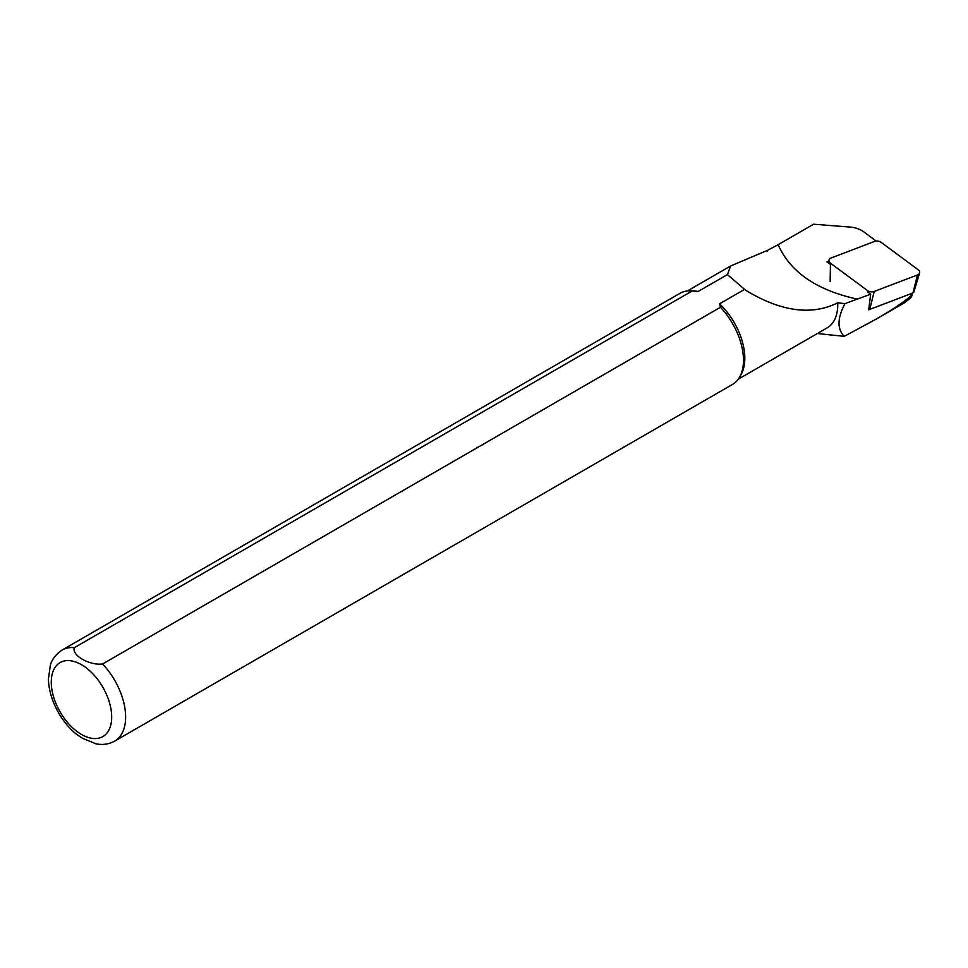 <?xml version="1.0" encoding="UTF-8"?>
<svg xmlns="http://www.w3.org/2000/svg" width="968" height="968" viewBox="0 0 968 968"><rect width="100%" height="100%" fill="white"/><g stroke="black" fill="none" stroke-linecap="round" stroke-linejoin="round"><path stroke-width="1.45" d="M817.355 333.536L844.265 336.344C837.066 329.108 837.296 318.194 844.967 303.601L870.692 294.199L868.671 309.833L911.505 293.486A3.364 2.202 7.5 0 0 912.897 292.203M844.265 336.344L876.585 318.883C891.915 310.014 903.35 302.379 910.9 295.966L911.735 296.051L912.691 292.844M911.505 293.486L910.9 295.966C912.134 295.76 911.856 296.583 910.077 298.422L904.318 302.863L876.585 318.883M876.234 241.068L863.771 231.86A19.469 12.693 7.5 0 0 850.098 227.056L813.592 224.213L778.151 244.674C790.203 272.081 816.69 290.255 857.612 299.197M830.435 264.433L826.999 261.88L828.959 261.13M870.692 294.199L867.473 291.816M95.408 743.69C102.354 745.215 108.803 744.344 114.732 741.089L732.607 384.356A52.575 30.359 -120 0 0 739.806 376.806A52.575 30.359 -120 0 0 720.446 307.279L102.572 664C89.419 665.621 71.584 655.384 74.318 647.689L692.193 290.969A52.575 30.359 -120 0 0 690.172 290.836A52.575 30.359 -120 0 0 680.032 293.304L62.158 650.024C52.708 656.28 50.868 663.649 50.348 665.125L48.4 679.294C49.174 702.054 63.67 725.044 77.851 735.196L82.873 738.475L95.905 743.787M739.806 376.806L741.246 374.18A50.929 29.403 -120 0 0 719.514 303.855L720.446 307.279M77.125 734.639L77.851 735.196M692.193 290.969L698.11 291.501A50.929 29.403 -120 0 0 693.161 290.896L690.172 290.836M738.306 379.166L827.216 327.837A50.929 29.403 -120 0 0 837.731 302.839C811.511 315.834 780.789 311.611 745.566 290.182L744.44 289.468L719.514 303.855M745.554 290.182L727.428 274.585L730.646 265.97L767.551 250.337A51.582 29.79 -120 0 0 767.321 251.051M698.11 291.501L727.428 274.585M844.967 303.601L837.731 302.839M744.44 289.468L743.327 288.742M778.151 244.674L767.551 250.337M867.485 290.557L830.459 263.163A5.251 3.424 7.5 0 1 828.947 260.695A5.251 3.424 7.5 0 1 831.197 257.96L874.455 241.456A5.251 3.424 7.5 0 1 881.146 242.363L918.184 269.757A5.251 3.424 -172.5 0 1 919.6 272.94A5.251 3.424 -172.5 0 1 917.446 274.96L874.189 291.465A5.251 3.424 7.5 0 1 867.485 290.557M912.388 292.965L913.054 292.711A2.057 1.343 7.5 0 0 913.901 291.925L919.6 272.94M114.732 741.089A52.575 30.359 -120 0 0 102.572 664M81.481 734.458A42.713 24.66 -120 0 0 107.642 697.238A42.713 24.66 -120 0 0 55.321 667.037A42.713 24.66 -120 0 0 81.481 734.458M74.318 647.689A52.575 30.359 -120 0 0 62.158 650.024M830.157 281.47L830.459 263.163M869.808 309.216L874.189 291.465M913.054 292.711L917.446 274.96M730.271 266.188L687.377 290.957M829.031 263.393L828.947 260.695"/></g></svg>
